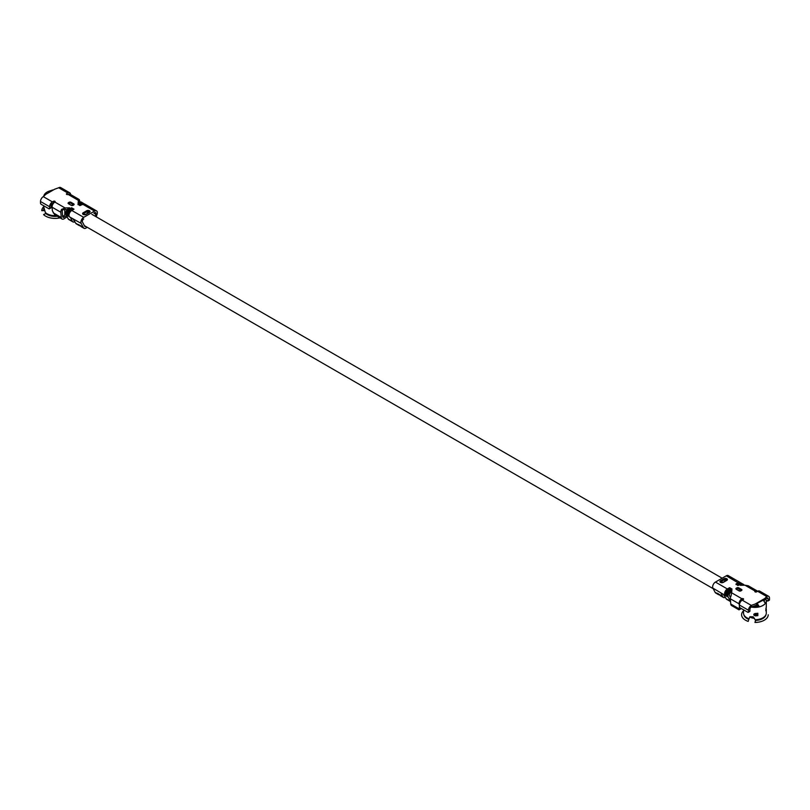 <?xml version="1.0" encoding="UTF-8"?>
<svg xmlns="http://www.w3.org/2000/svg" width="810" height="810" viewBox="0 0 810 810"><rect width="100%" height="100%" fill="white"/><g stroke="black" fill="none" stroke-linecap="round" stroke-linejoin="round"><path stroke-width="1.21" d="M729.891 596.433A5.589 3.23 120 0 0 730.792 596.19M755.122 591.887L755.122 591.077A3.959 2.288 -60 0 1 757.107 590.885A3.959 2.288 -60 0 1 757.553 591.29M757.107 590.885L748.268 585.782L744.957 585.205L755.122 591.077A0.992 0.567 0 0 0 756.53 591.887L757.603 591.26A3.959 2.288 120 0 1 759.577 591.067L768.68 596.322A3.959 2.288 120 0 0 766.706 596.514A0.992 0.567 0 0 0 766.523 596.656L763.222 600.139L757.077 603.339L757.077 604.898L751.538 606.923A0.992 0.567 180 0 0 751.305 607.024A1.974 1.144 120 0 0 749.908 609.444L749.908 611.064A0.992 0.567 -120 0 1 749.21 611.469M741.16 600.99A1.974 1.144 120 0 1 741.889 600.342A0.992 0.567 180 0 1 742 600.281M730.691 592.495L730.681 590.875L730.691 592.495L731.794 591.867M757.603 591.26L766.706 596.514L766.706 598.134L768.103 598.944A1.974 1.144 -60 0 0 767.688 598.033A1.974 1.144 -60 0 0 766.706 598.134A0.992 0.567 0 0 0 766.523 598.266L766.523 596.656M763.708 600.878L766.523 598.266M725.588 594.925L724.98 595.299L712.901 588.131A3.959 2.288 -60 0 1 715.443 582.076L726.287 575.809A3.959 2.288 120 0 1 728.261 575.616L740.198 582.501A3.959 2.288 120 0 0 738.214 582.694L735.996 583.98L737.029 584.577L739.074 583.392M757.077 603.339L751.538 605.303L751.538 606.923M744.957 585.205L740.32 585.326L741.545 584.617L740.472 584.202M730.549 601.455A3.959 2.288 -60 0 1 730.397 601.212L728.139 596.929A3.959 2.288 -60 0 1 730.681 590.875L731.916 590.176L731.065 595.907A3.959 2.288 120 0 0 730.337 598.792L730.752 604.017A3.959 2.288 120 0 0 731.562 605.546L739.014 609.849M731.713 592.849L741.889 598.722A0.992 0.567 180 0 1 743.286 599.532L742.203 600.149L751.305 605.404A0.992 0.567 180 0 1 751.538 605.303M756.57 603.531L756.57 605.111M763.395 600.402L763.395 599.582M748.501 610.254L739.408 604.999L739.408 606.619A0.992 0.567 -120 0 0 740.107 607.824L747.802 612.269A0.992 0.567 -120 0 0 748.501 611.874L748.501 610.254A3.959 2.288 -60 0 1 751.305 605.404L751.305 607.024M739.408 604.999A3.959 2.288 -60 0 1 742.203 600.149M739.591 607.267L739.095 603.845L730.337 598.792M741.889 600.342L741.889 598.722A3.959 2.288 120 0 0 739.095 603.845M739.378 607.409L738.811 608.664L740.077 607.804M768.103 598.944L768.103 600.554A0.992 0.567 60 0 1 767.404 600.959L766.25 600.301M768.68 596.322A3.959 2.288 120 0 1 769.5 598.134L769.5 599.744A0.992 0.567 60 0 1 769.297 600.2L767.9 601.01M741.545 585.296L741.545 584.617M744.157 585.225A3.959 2.288 120 0 0 743.509 584.415A3.959 2.288 120 0 0 741.525 584.607M730.438 597.476L729.415 595.522A1.974 1.144 -60 0 1 730.681 592.485M724.636 595.826A1.974 1.144 -60 0 1 724.403 595.745A1.974 1.144 -60 0 1 724.12 595.441L723.664 594.57M727.957 599.785L728.058 600.078A3.959 2.288 -60 0 1 727.856 599.997L726.762 599.39A3.959 2.288 -60 0 1 726.195 598.792L723.391 594.388L721.011 593.163L722.854 596.859A3.959 2.288 -60 0 0 723.411 597.456L720.404 595.725A3.959 2.288 -60 0 1 719.847 595.127L718.308 593.831M719.604 594.712A3.817 2.197 -60 0 1 719.219 594.722L719.634 594.763A3.959 2.288 -60 0 1 718.5 594.621L715.716 593.011A3.959 2.288 -60 0 1 715.159 592.414L719.533 594.55M712.901 588.131L715.159 592.414M725.395 597.264A3.959 2.288 -60 0 1 723.411 597.456M718.116 593.659L717.569 593.315L717.943 594.024A3.959 2.288 -60 0 0 718.5 594.621M730.255 601.395L728.656 600.483M728.038 600.058L728.868 600.585M740.411 608.168L740.482 609.069L740.856 608.391M740.482 609.069L739.034 609.798L738.811 608.664L730.752 604.017M757.249 605.121L759.415 606.812A11.38 6.571 0 0 0 765.359 603.379L763.222 600.139M759.415 606.812L757.269 603.572M753.563 606.194A9.406 5.427 0 0 0 757.937 605.961M764.205 601.628A9.406 5.427 0 0 0 764.306 600.817A9.406 5.427 0 0 0 764.275 600.352M765.956 614.729A11.107 6.419 180 0 1 755.548 620.43L754.96 622.444A13.314 7.685 0 0 0 768.224 614.79M755.548 620.43L755.365 619.994A11.107 6.409 0 0 0 765.298 615.853A11.107 6.409 0 0 0 765.42 615.661M755.365 619.994L755.072 619.711A11.38 6.571 0 0 0 765.551 615.468A11.38 6.571 0 0 0 766.29 613.241L766.29 609.383A11.38 6.571 180 0 1 765.916 610.942L765.916 608.604A11.38 6.571 0 0 0 766.29 607.034L765.916 608.654M753.847 615.073L755.112 615.833L755.102 615.215L753.847 615.073L753.847 614.193L755.112 613.494L753.847 614.193M743.529 609.798L743.529 613.14A11.38 6.571 0 0 0 744.258 615.468A11.38 6.571 0 0 0 749.078 618.789L749.888 616.744L753.209 616.795L755.072 619.711M751.265 607.044A11.38 6.571 0 0 0 766.29 600.817A11.38 6.571 0 0 0 765.814 598.934M749.078 618.789L748.966 619.002A11.107 6.409 0 0 1 744.522 615.853L744.258 615.468M743.529 610.77A13.314 7.685 0 0 0 748.207 621.402L748.804 619.387A11.107 6.419 180 0 1 743.863 614.729M742.213 609.039L740.036 607.986M765.754 610.345L765.916 610.942M754.94 613.686L755.102 613.595A10.935 6.318 0 0 0 757.208 613.453L757.826 613.271L757.826 615.62L757.826 613.271A11.38 6.571 0 0 1 755.112 613.494M756.277 613.636L756.277 614.537L757.36 615.195M757.208 615.073A10.935 6.318 180 0 1 755.102 615.215L756.277 614.537L754.201 615.003L754.201 614.112M79.613 202.135L79.663 201.396A3.959 2.288 120 0 0 78.934 199.351L78.084 202.986L79.309 202.277L80.818 203.553M68.111 194.44A3.959 2.288 -60 0 1 70.095 194.238L78.924 199.341L78.286 201.579L78.286 200.303L68.111 194.44A0.992 0.567 180 0 1 66.714 193.631L67.797 193.003A3.959 2.288 120 0 1 69.771 192.81A3.959 2.288 120 0 1 70.591 194.522M78.286 201.579L78.205 202.905M67.311 209.506L65.043 209.567L65.043 207.947L61.57 209.375A3.959 2.288 120 0 0 60.841 212.26L61.256 217.485A3.959 2.288 120 0 0 62.066 219.024A3.959 2.288 120 0 0 64.294 218.67L67.078 216.786M54.017 202.723A0.992 0.567 0 0 0 53.47 202.885L52.397 203.512A1.974 1.144 120 0 0 51 205.932L51 207.552A0.992 0.567 60 0 1 50.797 208.008L49.39 208.808A0.992 0.567 60 0 1 48.894 208.767L41.199 204.322A0.992 0.567 60 0 1 40.5 203.107L40.5 201.487A3.959 2.288 -60 0 1 43.294 196.638A0.992 0.567 0 0 0 43.477 196.506L45.836 194.309L54.665 189.216L45.836 194.309M69.397 216.807L81.172 223.408A3.959 2.288 -60 0 1 83.713 217.343L94.557 211.086A3.959 2.288 120 0 1 96.542 210.894L84.615 203.998A3.959 2.288 120 0 0 82.63 204.201L94.557 211.086M69.852 220.097A3.959 2.288 -60 0 0 70.014 220.148L68.749 219.49A3.959 2.288 -60 0 1 68.192 218.892L65.934 214.609A3.959 2.288 -60 0 1 68.475 208.545L69.68 207.836L65.043 207.947L54.877 202.075A0.992 0.567 0 0 0 53.47 201.275L52.397 201.892L43.294 196.638M69.771 192.81L60.679 187.555A3.959 2.288 120 0 0 58.695 187.748A0.992 0.567 180 0 1 58.462 187.849L54.665 189.216M40.5 201.487L49.602 206.742A3.959 2.288 -60 0 1 52.397 201.892M49.602 206.742L49.602 208.362A0.992 0.567 60 0 1 49.39 208.808M54.645 214.67L52.366 210.772L52.083 207.208L60.841 212.26M54.877 202.075A3.959 2.288 120 0 0 52.083 207.208M61.57 209.375L62.603 209.871A1.974 1.144 120 0 0 62.238 211.319L62.654 216.543A1.974 1.144 120 0 0 63.058 217.313A1.974 1.144 120 0 0 64.172 217.131L66.45 215.592M62.603 209.871L65.043 209.567M95.185 216.23L95.833 214.265A1.974 1.144 120 0 0 95.55 212.605A1.974 1.144 120 0 0 94.557 212.706M96.238 216.837L97.099 214.215A3.959 2.288 120 0 0 96.542 210.894M81.071 203.502L79.016 204.677L77.983 204.079L80.2 202.794A3.959 2.288 120 0 1 82.185 202.601L82.64 203.006A3.959 2.288 120 0 0 82.185 202.601L81.294 202.085A3.959 2.288 120 0 0 79.319 202.287M73.194 219.024L73.659 219.905A1.974 1.144 -60 0 0 73.933 220.198A1.974 1.144 -60 0 0 74.176 220.279M83.713 218.963A1.974 1.144 -60 0 0 82.448 222.001L84.696 226.273A1.974 1.144 -60 0 0 84.979 226.577A1.974 1.144 -60 0 0 85.9 226.516M74.925 221.717A3.959 2.288 -60 0 1 72.951 221.92A3.959 2.288 -60 0 1 72.394 221.322L70.541 217.617L72.93 218.842L75.735 223.246A3.959 2.288 -60 0 0 76.292 223.844L79.299 225.585A3.959 2.288 -60 0 1 78.742 224.988L75.735 223.246M81.172 223.408L83.43 227.691L79.795 225.19M87.207 227.276L86.214 227.944A3.959 2.288 -60 0 1 83.987 228.288A3.959 2.288 -60 0 1 83.43 227.691M80.423 225.656A3.756 2.167 -60 0 1 79.005 224.927L78.59 224.492M83.987 228.288L81.203 226.678A3.959 2.288 -60 0 1 80.646 226.081M69.69 220.036L70.855 220.695M70.642 220.583L72.242 221.494M45.492 194.633L44.641 194.147L46.778 193.377M43.75 196.253A11.38 6.571 180 0 1 44.661 194.157A11.38 6.571 180 0 1 49.957 190.876A11.38 6.571 180 0 1 50.584 190.704L52.731 189.945M44.823 210.61L41.776 210.691A13.314 7.685 180 0 1 43.71 206.732M56.214 215.642A11.38 6.571 180 0 1 45.319 212.473L43.841 207.249L43.993 209.618L41.776 210.691M52.356 210.64L51.972 203.826M52.488 203.462L53.085 203.867M45.319 212.473L45.714 212.989A11.107 6.409 180 0 0 56.66 215.905M60.051 217.86A13.314 7.685 180 0 1 43.588 214.589L45.806 213.516A11.107 6.419 0 0 0 57.307 216.28M45.806 213.516L45.714 212.989M64.79 209.557L64.79 214.488A2.967 1.711 180 0 1 62.623 216.138M755.335 603.936L764.164 598.843M741.757 583.696A3.716 2.147 120 0 0 739.783 583.797L737.383 584.779L738.416 585.377L740.644 584.101A3.959 2.288 120 0 1 742.618 583.899L743.509 584.415M739.601 583.494L739.257 583.291A3.959 2.288 120 0 1 741.231 583.099L741.585 583.301A3.959 2.288 120 0 0 739.601 583.494M740.37 582.896A3.716 2.147 120 0 0 738.386 582.997L726.287 575.809M715.443 582.076L727.37 588.961L729.587 587.675L727.37 588.961A3.959 2.288 -60 0 0 724.828 595.026L725.912 595.755M726.975 595.725L725.871 595.623A3.959 2.288 -60 0 1 728.403 589.558L730.63 588.273L729.587 587.675M730.63 588.273L728.281 589.548L731.157 588.779L728.757 589.761A3.959 2.288 -60 0 0 726.216 595.826L727.299 596.555M728.139 596.929L727.258 596.423A3.959 2.288 -60 0 1 729.8 590.358L732.017 589.072L730.985 588.475M732.017 589.072L729.668 590.348L730.681 590.875M723.34 582.38L726.823 580.375A1.995 1.154 0 0 0 726.823 578.745A1.995 1.154 0 0 0 723.998 578.745L720.525 580.75A1.995 1.154 0 0 0 720.525 582.38A1.995 1.154 0 0 0 723.34 582.38L722.996 582.542M736.948 587.827L736.249 588.232A1.276 0.739 0 0 0 736.249 589.275L739.054 590.885A1.276 0.739 0 0 0 740.856 590.885L741.555 590.48A1.276 0.739 0 0 0 741.555 589.437L738.76 587.827A1.276 0.739 0 0 0 736.948 587.827L741.271 590.551M725.79 595.461L725.811 595.563C725.142 593.517 725.962 591.513 728.281 589.548L728.231 589.66A3.716 2.147 -60 0 0 725.608 594.307M727.188 596.261L727.198 596.362C726.529 594.317 727.35 592.312 729.668 590.348L729.618 590.46A3.716 2.147 -60 0 0 726.995 595.107M748.501 611.874L749.908 611.064M769.5 599.744L768.103 600.554M740.563 591.016A0.982 0.567 0 0 0 740.654 590.966L741.555 590.48M736.249 589.275L739.257 590.966A0.982 0.567 0 0 0 739.338 591.016M736.543 589.336L737.363 588.465M736.249 588.232L736.462 588.546A0.982 0.567 0 0 0 736.31 589.245M738.345 588.465L738.548 588.141A0.982 0.567 0 0 0 737.161 588.141L736.665 588.87M741.14 590.085L741.555 589.437M741.494 590.46A0.982 0.567 0 0 0 741.352 589.761L738.76 587.827M741.221 583.777A3.463 2.005 120 0 0 739.955 584.101L737.383 584.779M740.219 584.253L737.485 585.428M739.834 582.977A3.463 2.005 120 0 0 738.568 583.301L735.996 583.98M738.831 583.453L736.098 584.628M726.762 580.345A1.498 0.871 0 0 0 726.914 579.96A1.498 0.871 0 0 0 725.983 579.16A1.498 0.871 0 0 0 724.353 579.353L723.998 578.745M726.853 580.122A1.498 0.871 0 0 0 724.353 579.758L720.87 581.357A1.498 0.871 0 0 0 720.434 581.975A1.498 0.871 0 0 0 720.728 582.481M726.307 580.507A1.002 0.577 0 0 0 724.697 580.365L724.353 579.758L720.87 581.762L720.525 580.75M721.062 582.491A1.002 0.577 0 0 1 721.224 582.37L720.87 581.762A1.498 0.871 0 0 0 720.495 582.127M741.403 583.21A3.959 2.288 120 0 0 741.231 583.099L736.027 584.486M731.734 589.154L731.157 588.779L731.987 588.981M731.329 589.083L728.929 590.065A3.716 2.147 -60 0 0 726.55 595.745L726.884 595.674A3.463 2.005 -60 0 1 729.111 590.369L729.385 590.53M730.347 588.354L729.769 587.979L730.6 588.181M729.942 588.283L727.542 589.265A3.716 2.147 -60 0 0 725.163 594.945L725.497 594.874A3.463 2.005 -60 0 1 727.714 589.569L727.998 589.731M719.503 594.52L722.854 596.859M726.195 598.792L730.397 601.212M727.41 596.707L726.367 596.099M726.013 595.907L724.98 595.299M720.404 595.725L719.786 595.006M718.693 594.064L718.126 593.973A3.817 2.197 -60 0 0 719.219 594.722M725.831 592.707A3.463 2.005 -60 0 1 727.046 590.601M727.218 593.507A3.463 2.005 -60 0 1 728.433 591.401M757.826 615.62A11.38 6.571 180 0 1 755.112 615.833M766.29 609.292L766.108 608.128M755.639 613.666L755.639 614.172M764.124 601.496A9.254 5.346 0 0 0 764.164 600.979A9.254 5.346 0 0 0 764.124 600.494L764.164 601.567M754.039 606.022A9.052 5.224 0 0 0 757.765 605.779M763.941 601.222A9.052 5.224 0 0 0 763.962 600.645M750.252 617.159A6.48 3.746 0 0 0 754.495 618.293M749.827 616.896A6.682 3.858 0 0 0 754.474 618.243M66.714 194.44L66.714 193.631M68.354 216.209L66.825 215.126A3.959 2.288 -60 0 1 69.356 209.061L68.475 208.545M67.898 215.855L67.483 214.974A3.463 2.005 -60 0 1 69.711 209.668L69.356 209.061L71.584 207.775L72.617 208.373L70.399 209.658L72.971 208.575L74.004 209.172L71.786 210.458L83.713 217.343M82.458 204.302L80.413 205.487L79.37 204.879L81.597 203.604L82.205 204.363M81.243 203.401L81.597 203.604A3.959 2.288 120 0 1 83.572 203.401L83.228 203.199A3.959 2.288 120 0 0 81.243 203.401M58.695 187.748L67.797 193.003M83.177 212.787L86.66 210.772A1.995 1.154 180 0 1 89.475 210.772A1.995 1.154 180 0 1 89.475 212.402L86.002 214.417A1.995 1.154 180 0 1 83.177 214.417A1.995 1.154 180 0 1 83.177 212.787L83.531 213.394L87.004 211.38A1.498 0.871 180 0 1 88.644 211.197A1.498 0.871 180 0 1 89.566 211.997A1.498 0.871 180 0 1 89.414 212.372M73.751 204.93L73.052 205.335A1.276 0.739 180 0 1 71.239 205.335L68.445 203.715A1.276 0.739 180 0 1 68.445 202.672L69.144 202.267A1.276 0.739 180 0 1 70.946 202.267L73.751 203.887A1.276 0.739 180 0 1 73.751 204.93L73.011 205.315M68.982 215.207A3.716 2.147 -60 0 1 71.614 210.559L71.786 210.458A3.959 2.288 -60 0 0 69.245 216.523L69.174 216.361M68.972 215.825L68.88 215.774A3.463 2.005 -60 0 1 71.098 210.468L70.926 210.165A3.716 2.147 -60 0 0 68.546 215.845L68.212 215.926A3.959 2.288 -60 0 1 70.743 209.861L73.953 209.152M72.971 208.575L73.72 209.253M67.594 214.407A3.716 2.147 -60 0 1 70.217 209.76L70.399 209.658A3.959 2.288 -60 0 0 67.858 215.723L67.787 215.561M66.967 215.399L67.159 215.045A3.716 2.147 -60 0 1 69.528 209.365L71.756 208.079L72.566 208.352M71.584 207.775L72.333 208.453M53.47 202.885L53.47 201.275M49.602 208.362L51 207.552M61.256 217.485L53.207 212.838M68.506 203.695A0.982 0.567 180 0 1 68.647 202.996L68.445 202.672M68.445 203.715L71.28 205.315M73.457 204.991L70.541 202.915L68.86 203.32L69.346 202.591A0.982 0.567 180 0 1 70.743 202.591L70.946 202.267M71.533 205.456A0.982 0.567 180 0 1 71.452 205.416L73.821 204.677A0.982 0.567 180 0 1 73.69 204.9M69.559 202.915L69.144 202.267M70.541 202.915L73.751 203.887M71.239 205.335L68.364 203.462M78.276 204.738L80.555 203.401A3.463 2.005 120 0 1 81.83 203.077M77.983 204.079L80.382 203.097A3.716 2.147 120 0 1 82.357 202.996M79.663 205.537L81.942 204.201A3.463 2.005 120 0 1 83.217 203.877M79.37 204.879L81.77 203.897A3.716 2.147 120 0 1 83.744 203.796M86.66 210.772L87.004 211.785A1.498 0.871 180 0 1 89.505 212.149M83.379 214.518A1.498 0.871 180 0 1 83.086 214.002A1.498 0.871 180 0 1 83.531 213.394L87.004 211.785L87.358 212.392A1.002 0.577 180 0 1 88.958 212.534M83.147 214.164A1.498 0.871 180 0 1 83.531 213.789L83.876 214.397A1.002 0.577 180 0 0 83.713 214.518M95.833 214.265L93.838 213.121M83.389 203.32A3.959 2.288 120 0 0 83.228 203.199L78.013 204.586M69.984 209.831L71.928 208.383M71.381 210.63L73.315 209.182M65.934 214.609L67.584 215.025M72.394 221.322L68.192 218.892M69.204 213.607A3.463 2.005 -60 0 1 70.419 211.501M67.817 212.807A3.463 2.005 -60 0 1 69.032 210.701M80.453 225.717A3.959 2.288 -60 0 1 79.299 225.585L80.565 225.727M64.172 217.131L62.633 216.25M65.833 212.25L64.79 211.643M722.145 578.198L91.824 214.285M713.195 588.678L84.361 225.625M748.298 612.319L749.696 611.51M741.636 590.237L739.196 590.875L736.179 589.022M742.618 583.899L737.414 585.286M720.434 581.975L723.097 582.36L726.914 579.96M730.559 601.587L730.043 601.283M766.29 607.044L766.29 600.817M765.926 610.801L765.926 608.614M757.441 613.514L754.414 613.848M749.807 616.947L754.515 618.324M69.397 216.655L69.184 216.462C68.516 214.417 69.346 212.412 71.665 210.448L73.973 209.081M68.01 215.855L67.797 215.662C67.129 213.617 67.959 211.612 70.267 209.648L72.586 208.281M79.4 205.386L84.615 203.998M89.566 211.997L85.749 214.387L83.086 214.002M72.029 221.383L72.951 221.92M62.066 219.024L54.614 214.721M49.957 190.876L51.516 190.38M43.71 208.696L43.71 205.77"/></g></svg>
